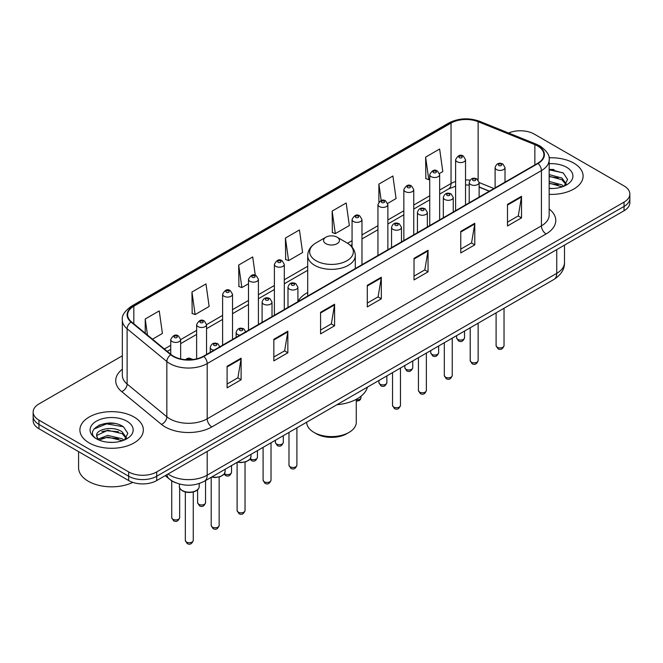 <?xml version="1.0" encoding="UTF-8"?>
<svg xmlns="http://www.w3.org/2000/svg" width="663" height="663" viewBox="0 0 663 663"><rect width="100%" height="100%" fill="white"/><g stroke="black" fill="none" stroke-linecap="round" stroke-linejoin="round"><path stroke-width="0.99" d="M307.707 292.507A35.031 20.221 0 0 0 297.902 301.624M489.261 191.226L479.134 187.132M175.753 482.788A19.824 11.445 180 0 1 170.167 479.705L165.236 475.644M114.268 423.417A26.437 15.266 0 0 0 98.795 425.265M554.019 169.529A26.437 15.266 0 0 0 549.163 169.513M122.34 355.791L38.96 403.933A19.824 11.445 0 0 0 33.15 412.03L33.15 420.665A19.824 11.445 0 0 0 38.96 428.754L128.68 480.559A19.824 11.445 0 0 0 156.725 480.559L624.04 210.759A19.824 11.445 0 0 0 629.85 202.663L629.85 198.345A19.824 11.445 0 0 1 624.04 206.442A19.824 11.445 0 0 0 629.85 198.345L629.85 194.027A19.824 11.445 0 0 0 624.04 185.93L534.32 134.133A19.824 11.445 0 0 0 508.579 132.99M33.15 412.03A19.824 11.445 0 0 0 38.96 420.127L128.68 471.923A19.824 11.445 0 0 0 156.725 471.923L156.725 476.241L624.04 206.442L156.725 476.241A19.824 11.445 0 0 1 128.68 476.241A19.824 11.445 0 0 0 156.725 476.241L156.725 480.559M38.96 420.127L38.96 424.444L128.68 476.241L38.96 424.444A19.824 11.445 0 0 1 33.15 416.347A19.824 11.445 0 0 0 38.96 424.444L38.96 428.754M573.81 163.131A31.725 18.315 0 0 0 549.014 157.819A31.725 18.315 0 0 1 573.81 163.131A31.725 18.315 0 0 1 583.1 176.085A31.725 18.315 0 0 0 573.81 163.131M134.059 417.019A31.725 18.315 0 0 0 99.483 413.049A31.725 18.315 0 0 0 79.9 429.972A31.725 18.315 0 0 0 89.19 442.925A31.725 18.315 0 0 0 123.766 446.895A31.725 18.315 0 0 0 143.349 429.972A31.725 18.315 0 0 0 134.059 417.019A31.725 18.315 0 0 0 99.483 413.049A31.725 18.315 0 0 0 79.9 429.972A31.725 18.315 0 0 0 89.19 442.925A31.725 18.315 0 0 0 123.766 446.895A31.725 18.315 0 0 0 143.349 429.972A31.725 18.315 0 0 0 134.059 417.019M537.685 146.001A21.15 12.207 180 0 1 543.875 154.636A21.15 12.207 180 0 1 537.685 163.272L203.458 356.23A21.15 12.207 180 0 1 171.178 354.606L131.456 321.853A21.15 12.207 180 0 1 127.627 314.842A21.15 12.207 180 0 1 133.818 306.215L451.039 123.069A21.15 12.207 180 0 1 478.131 121.702L534.859 144.633A21.15 12.207 180 0 1 537.685 146.001M538.058 145.785A21.68 12.514 0 0 0 535.165 144.385L478.429 121.445A21.68 12.514 0 0 0 450.666 122.854L133.445 305.999A21.68 12.514 0 0 0 131.017 322.027L170.739 354.78A21.68 12.514 0 0 0 203.831 356.445L538.058 163.488A21.68 12.514 0 0 0 538.058 145.785M227.102 366.274L227.102 387.855L241.117 379.758L241.117 358.177L227.102 366.274M227.102 384.026L237.901 377.794L241.067 358.89A5.287 3.05 -120 0 0 241.117 358.177M237.802 377.844L241.117 379.758M273.836 339.29L273.836 360.871L287.85 352.782L287.85 331.193L273.836 339.29M273.836 357.042L284.634 350.81L287.792 331.914A5.287 3.05 -120 0 0 287.85 331.193M284.535 350.868L287.85 352.782M320.569 312.306L320.569 333.895L334.583 325.798L334.583 304.218L320.569 312.306M320.569 330.066L331.359 323.834L334.525 304.93A5.287 3.05 -120 0 0 334.583 304.218M331.268 323.884L334.583 325.798M507.493 204.386L507.493 225.975L521.516 217.878L521.516 196.289L507.493 204.386M507.493 222.146L518.292 215.906L521.458 197.01A5.287 3.05 -120 0 0 521.516 196.289M518.193 215.964L521.516 217.878M460.76 231.37L460.76 252.951L474.783 244.862L474.783 223.274L460.76 231.37M460.76 249.122L471.559 242.89L474.725 223.995A5.287 3.05 -120 0 0 474.783 223.274M471.468 242.94L474.783 244.862M414.027 258.346L414.027 279.935L428.049 271.838L428.049 250.258L414.027 258.346M414.027 276.106L424.826 269.866L427.991 250.97A5.287 3.05 -120 0 0 428.049 250.258M424.734 269.924L428.049 271.838M367.294 285.33L367.294 306.911L381.316 298.822L381.316 277.233L367.294 285.33M367.294 303.082L378.092 296.85L381.258 277.954A5.287 3.05 -120 0 0 381.316 277.233M378.001 296.908L381.316 298.822M549.163 194.358A31.725 18.315 0 0 0 583.1 176.085A31.725 18.315 0 0 1 549.163 194.358M156.725 471.923L624.04 202.124A19.824 11.445 0 0 0 629.85 194.027M191.955 292.018L195.121 314.577L209.143 306.48L205.978 283.93L191.955 292.018L192.187 313.475M152.482 339.191L162.41 333.456L159.244 310.906L145.222 319.002L145.222 333.207M332.155 211.083L335.321 233.633L349.335 225.536L346.177 202.986L332.155 211.083L332.378 232.531M387.689 203.4L396.068 198.56L392.902 176.002L378.888 184.099L378.888 202.008M439.47 173.507L442.801 171.576L439.635 149.026L425.621 157.114L425.845 178.571M255.288 275.311L252.711 256.946L238.688 265.043L238.912 286.491M285.421 238.058L288.587 260.609L302.61 252.52L299.444 229.962L285.421 238.058L285.645 259.515M288.587 260.609L285.421 259.432M335.321 233.633L332.155 232.448M378.888 184.099L381.192 200.541M425.621 157.114L428.787 179.673L429.732 179.126M428.787 179.673L425.621 178.488M238.688 265.043L241.854 287.593L248.501 283.756M241.854 287.593L238.688 286.408M195.121 314.577L191.955 313.392M145.222 319.002L147.476 335.064M549.163 188.292L552.801 188.499M549.163 181.438L561.942 184.894L563.683 186.295M549.163 183.145L562.257 186.825M549.163 174.584L561.942 178.04L566.227 183.966M549.163 176.292L561.942 179.756L565.895 184.413M549.163 188.458A21.547 12.44 0 0 0 566.608 184.886A21.547 12.44 0 0 0 566.608 167.291A21.547 12.44 0 0 0 549.163 163.711M564.196 186.088L567.569 179.458L563.301 173.018L549.163 169.164M549.163 169.827L563.011 172.828M549.163 176.681L558.238 177.866M549.163 183.535L558.238 184.72M306.72 422.174L306.72 422.281A24.78 14.313 0 0 0 313.972 432.4L316.309 433.751A21.481 12.398 0 0 0 346.691 433.751L349.028 432.4A24.78 14.313 0 0 0 356.28 422.281L356.28 399.325M316.309 433.751L313.972 432.4A24.78 14.313 0 0 0 349.028 432.4M325.889 243.669A7.931 4.575 0 0 0 337.111 243.669A7.931 4.575 0 0 0 337.111 237.197L346.956 242.882A21.854 12.622 0 0 1 346.956 260.725A21.854 12.622 0 0 1 316.044 260.725A21.854 12.622 0 0 1 316.044 242.882C310.665 246.081 307.881 250.324 307.707 255.62A23.793 13.732 0 0 0 314.676 265.333A23.793 13.732 0 0 0 340.608 268.308A23.793 13.732 0 0 0 355.293 255.62C355.119 250.324 352.335 246.081 346.956 242.882L337.111 237.197A7.931 4.575 0 0 0 325.889 237.197A7.931 4.575 0 0 0 325.889 243.669M336.953 404.72A36.349 20.984 0 0 0 367.435 387.117M78.582 451.636L78.582 467.746A33.042 19.078 0 0 0 88.262 481.239A33.042 19.078 0 0 0 132.807 482.391M108.019 442.238L113.05 442.387M98.132 439.072L107.762 435.409L122.191 438.782L123.94 440.182M99.019 440L107.762 437.116L122.506 440.713M98.29 439.743L96.74 436.121A14.942 8.627 0 0 0 99.152 440.116M126.484 437.853L122.191 431.928C113.224 425.24 94.768 429.367 96.74 436.121L96.682 435.467M96.781 436.337L97.196 435.218L107.762 430.262L122.191 433.643L126.144 438.301M124.445 439.975L127.826 433.345L123.55 426.906C108.434 416.041 81.566 430.362 97.08 439.138L97.851 439.61M126.865 421.171A21.547 12.44 0 0 0 96.392 421.171A21.547 12.44 0 0 0 96.392 438.765A21.547 12.44 0 0 0 126.865 438.765A21.547 12.44 0 0 0 126.865 421.171M93.931 429.069L106.586 423.881L123.26 426.715M101.837 431.588L106.586 430.726L118.486 431.754M101.837 438.442L106.586 437.58L118.486 438.608M168.029 474.028A26.437 15.266 0 0 0 169.811 475.164A26.437 15.266 0 0 0 207.196 475.164L556.746 273.347A26.437 15.266 0 0 0 564.495 262.556C564.685 269.12 561.188 274.731 554.011 279.405L204.453 481.214A13.219 7.633 60 0 0 207.196 475.164L207.196 451.42M556.746 249.611L556.746 273.347A13.219 7.633 60 0 1 554.011 279.405M166.96 474.65A13.219 8.843 129.5 0 0 169.264 478.951L165.253 475.636M624.04 210.759L624.04 202.124M128.68 480.559L128.68 471.923M549.163 209.019A33.042 19.078 180 0 1 546.097 233.956L211.87 426.922A6.605 3.812 60 0 1 207.196 418.825L541.422 225.868A26.437 15.266 0 0 0 549.163 215.069L549.163 159.816A26.437 15.266 180 0 1 541.422 170.606A6.605 3.812 -120 0 0 538.058 163.488M211.87 426.922A33.042 19.078 180 0 1 165.137 426.922A33.042 19.078 180 0 1 161.432 424.378L121.71 391.626A33.042 19.078 180 0 1 122.34 369.233M169.811 418.825A26.437 15.266 0 0 0 207.196 418.825L207.196 363.573A26.437 15.266 180 0 1 166.844 361.534L127.122 328.782A26.437 15.266 180 0 1 122.34 320.03L122.34 375.283A26.437 15.266 0 0 0 127.122 384.034L166.844 416.795A26.437 15.266 0 0 0 169.811 418.825M549.163 159.816C550.041 155.689 547.008 151.081 540.055 146.001L536.574 144.31A6.605 3.091 112 0 0 535.165 144.385M536.574 144.31L479.846 121.379C468.898 117.5 458.506 118.064 448.669 123.061A6.605 3.812 60 0 1 450.666 122.854M133.445 305.999A6.605 3.812 -120 0 0 131.448 306.207C124.594 311.138 121.553 315.745 122.34 320.03M131.017 322.027A6.605 4.417 129.5 0 0 127.122 328.782L127.122 384.034A6.605 4.417 -50.5 0 1 121.71 391.626M479.846 121.379A6.605 3.091 112 0 0 478.429 121.445M170.739 354.78A6.605 4.417 129.5 0 0 166.844 361.534L166.844 416.795A6.605 4.417 -50.5 0 1 161.432 424.378M203.831 356.445A6.605 3.812 60 0 1 207.196 363.573L541.422 170.606L541.422 225.868A6.605 3.812 60 0 0 546.097 233.956M133.818 306.215L133.818 323.801M534.859 144.633L534.859 164.896M478.131 121.702L478.131 179.888M493.935 188.524L479.134 182.54M470.009 180.145A21.15 12.207 0 0 0 465.534 179.93M455.614 181.496A21.15 12.207 0 0 0 451.039 183.502L439.644 190.082M451.039 123.069L451.039 183.502A11.893 6.87 60 0 1 448.578 188.947L439.644 194.11M429.732 195.809L413.753 205.033M403.842 210.759L387.863 219.983M377.951 225.702L361.973 234.926M352.061 240.652L347.561 243.246M307.707 266.261L284.303 279.769M274.391 285.496L258.413 294.72M248.501 300.438L232.522 309.662M222.611 315.389L206.541 324.663M196.629 330.389L180.651 339.613M170.739 345.332L164.383 349.003M489.402 191.143L480.493 187.538A11.893 5.569 -68 0 1 479.134 186.378M367.294 286.01L381.258 277.954M414.027 259.034L427.991 250.97M460.76 232.05L474.725 223.995M507.493 205.074L521.458 197.01M320.569 312.994L334.525 304.93M273.836 339.978L287.792 331.914M227.102 366.954L241.067 358.89M504.029 345.63C502.72 349.202 500.698 350.246 497.946 348.763L496.098 345.63A3.961 2.287 0 0 0 497.258 347.255A3.961 2.287 0 0 0 501.576 347.752A3.961 2.287 0 0 0 504.029 345.63L504.029 308.262M496.554 169.579A4.956 2.859 180 0 1 495.104 167.557C496.372 163.496 498.966 162.311 502.885 164.026L505.015 167.557A4.956 2.859 180 0 1 501.957 170.2A4.956 2.859 180 0 1 496.554 169.579M501.228 164.184A1.649 0.953 0 0 0 498.891 164.184A1.649 0.953 0 0 0 498.891 165.535A1.649 0.953 0 0 0 501.228 165.535A1.649 0.953 0 0 0 501.228 164.184M478.139 360.581C476.83 364.144 474.807 365.189 472.056 363.714L470.208 360.581A3.961 2.287 0 0 0 471.368 362.197A3.961 2.287 0 0 0 475.694 362.694A3.961 2.287 0 0 0 478.139 360.581L478.139 323.204M470.672 184.529A4.956 2.859 180 0 1 469.213 182.507C470.481 178.438 473.075 177.261 476.995 178.969L479.134 182.507A4.956 2.859 180 0 1 476.067 185.151A4.956 2.859 180 0 1 470.672 184.529M475.338 179.134A1.649 0.953 0 0 0 473.001 179.134A1.649 0.953 0 0 0 473.001 180.485A1.649 0.953 0 0 0 475.338 180.485A1.649 0.953 0 0 0 475.338 179.134M452.249 375.523C450.939 379.095 448.917 380.139 446.166 378.656L444.318 375.523A3.961 2.287 0 0 0 445.478 377.148A3.961 2.287 0 0 0 449.804 377.645A3.961 2.287 0 0 0 452.249 375.523L452.249 338.155M444.782 199.48A4.956 2.859 180 0 1 443.323 197.45C444.591 193.389 447.185 192.204 451.105 193.919L453.243 197.45A4.956 2.859 180 0 1 450.177 200.093A4.956 2.859 180 0 1 444.782 199.48M449.448 194.077A1.649 0.953 0 0 0 447.119 194.077A1.649 0.953 0 0 0 447.119 195.428A1.649 0.953 0 0 0 449.448 195.428A1.649 0.953 0 0 0 449.448 194.077M426.359 390.474C425.058 394.037 423.027 395.082 420.276 393.607L418.428 390.474A3.961 2.287 0 0 0 419.588 392.09A3.961 2.287 0 0 0 423.914 392.587A3.961 2.287 0 0 0 426.359 390.474L426.359 353.097M418.892 214.422A4.956 2.859 180 0 1 417.433 212.4C418.701 208.331 421.295 207.154 425.215 208.862L427.353 212.4A4.956 2.859 180 0 1 424.287 215.044A4.956 2.859 180 0 1 418.892 214.422M423.566 209.027A1.649 0.953 0 0 0 421.229 209.027A1.649 0.953 0 0 0 421.229 210.378A1.649 0.953 0 0 0 423.566 210.378A1.649 0.953 0 0 0 423.566 209.027M400.469 405.424C399.167 408.988 397.137 410.032 394.386 408.549L392.537 405.424A3.961 2.287 0 0 0 393.698 407.041A3.961 2.287 0 0 0 398.024 407.538A3.961 2.287 0 0 0 400.469 405.424L400.469 368.048M393.002 229.373A4.956 2.859 180 0 1 391.551 227.351C392.811 223.282 395.405 222.105 399.325 223.812L401.463 227.351A4.956 2.859 180 0 1 398.405 229.995A4.956 2.859 180 0 1 393.002 229.373M397.676 223.978A1.649 0.953 0 0 0 395.339 223.978A1.649 0.953 0 0 0 395.339 225.321A1.649 0.953 0 0 0 397.676 225.321A1.649 0.953 0 0 0 397.676 223.978M296.908 465.211C295.607 468.774 293.576 469.818 290.825 468.343L288.977 465.211A3.961 2.287 0 0 0 290.145 466.827A3.961 2.287 0 0 0 294.463 467.324A3.961 2.287 0 0 0 296.908 465.211L296.908 427.834M289.441 289.159A4.956 2.859 180 0 1 287.991 287.137C289.259 283.068 291.853 281.891 295.764 283.598L297.902 287.137A4.956 2.859 180 0 1 294.844 289.781A4.956 2.859 180 0 1 289.441 289.159M294.115 283.764A1.649 0.953 0 0 0 291.778 283.764A1.649 0.953 0 0 0 291.778 285.115A1.649 0.953 0 0 0 294.115 285.115A1.649 0.953 0 0 0 294.115 283.764M271.018 480.161C269.717 483.725 267.686 484.769 264.935 483.286L263.095 480.161A3.961 2.287 0 0 0 264.255 481.777A3.961 2.287 0 0 0 268.573 482.274A3.961 2.287 0 0 0 271.018 480.161L271.018 442.785M263.551 304.11A4.956 2.859 180 0 1 262.1 302.079C263.368 298.019 265.962 296.842 269.874 298.549L272.012 302.079A4.956 2.859 180 0 1 268.954 304.731A4.956 2.859 180 0 1 263.551 304.11M268.225 298.715A1.649 0.953 0 0 0 265.888 298.715A1.649 0.953 0 0 0 265.888 300.057A1.649 0.953 0 0 0 268.225 300.057A1.649 0.953 0 0 0 268.225 298.715M245.037 510.535C243.735 514.107 241.705 515.151 238.953 513.668L237.105 510.535A3.961 2.287 0 0 0 238.266 512.159A3.961 2.287 0 0 0 242.592 512.656A3.961 2.287 0 0 0 245.037 510.535L245.037 462.086M239.824 335.229A4.956 2.859 180 0 1 237.569 334.483A4.956 2.859 180 0 1 236.119 332.461C237.387 328.4 239.973 327.215 243.893 328.931L246.031 332.461M242.244 329.088A1.649 0.953 0 0 0 239.907 329.088A1.649 0.953 0 0 0 239.907 330.439A1.649 0.953 0 0 0 242.244 330.439A1.649 0.953 0 0 0 242.244 329.088M237.785 461.978A9.912 5.727 0 0 0 250.987 456.575L250.987 454.354M219.146 525.486C217.845 529.049 215.815 530.093 213.063 528.618L211.215 525.486A3.961 2.287 0 0 0 212.384 527.102A3.961 2.287 0 0 0 216.702 527.599A3.961 2.287 0 0 0 219.146 525.486L219.146 477.037M213.942 350.18A4.956 2.859 180 0 1 211.679 349.434A4.956 2.859 180 0 1 210.229 347.412C211.497 343.343 214.083 342.166 218.003 343.873L220.141 347.412M216.353 344.039A1.649 0.953 0 0 0 214.016 344.039A1.649 0.953 0 0 0 214.016 345.39A1.649 0.953 0 0 0 216.353 345.39A1.649 0.953 0 0 0 216.353 344.039M211.895 476.921A9.912 5.727 0 0 0 225.097 471.526L225.097 469.296M199.207 486.468C199.124 488.714 197.516 490.429 194.383 491.639C190.024 492.957 186.038 492.684 182.424 490.819C180.046 489.029 179.035 487.578 179.383 486.468A9.912 5.727 0 0 0 182.284 490.521A9.912 5.727 0 0 0 193.09 491.755A9.912 5.727 0 0 0 199.207 486.468L199.207 483.551M193.256 540.428C191.955 544 189.925 545.044 187.173 543.561L185.325 540.428A3.961 2.287 0 0 0 186.494 542.052A3.961 2.287 0 0 0 190.811 542.549A3.961 2.287 0 0 0 193.256 540.428L193.256 491.979M190.944 359.727A1.649 0.953 0 0 0 190.463 358.981A1.649 0.953 0 0 0 188.549 358.807A1.649 0.953 0 0 0 187.662 359.802M457.768 339.398A3.961 2.287 0 0 0 462.094 339.895A3.961 2.287 0 0 0 464.539 337.782C463.23 341.346 461.208 342.39 458.456 340.915L456.608 337.782A3.961 2.287 0 0 0 457.768 339.398M465.534 204.925L465.534 159.708A4.956 2.859 180 0 1 462.467 162.352A4.956 2.859 180 0 1 457.072 161.731A4.956 2.859 180 0 1 455.614 159.708L455.614 210.652M459.409 157.686A1.649 0.953 0 0 0 461.746 157.686A1.649 0.953 0 0 0 461.746 156.335A1.649 0.953 0 0 0 459.409 156.335A1.649 0.953 0 0 0 459.409 157.686M431.878 354.349A3.961 2.287 0 0 0 436.204 354.846A3.961 2.287 0 0 0 438.649 352.733C437.348 356.296 435.318 357.34 432.566 355.857L430.718 352.733A3.961 2.287 0 0 0 431.878 354.349M439.644 219.876L439.644 174.651A4.956 2.859 180 0 1 436.577 177.294A4.956 2.859 180 0 1 431.182 176.681A4.956 2.859 180 0 1 429.732 174.651L429.732 225.594M433.519 172.629A1.649 0.953 0 0 0 435.856 172.629A1.649 0.953 0 0 0 435.856 171.278A1.649 0.953 0 0 0 433.519 171.278A1.649 0.953 0 0 0 433.519 172.629M405.988 369.291A3.961 2.287 0 0 0 410.314 369.788A3.961 2.287 0 0 0 412.759 367.675C411.458 371.239 409.427 372.283 406.676 370.808L404.828 367.675A3.961 2.287 0 0 0 405.988 369.291M413.753 234.818L413.753 189.601A4.956 2.859 180 0 1 410.695 192.245A4.956 2.859 180 0 1 405.292 191.624A4.956 2.859 180 0 1 403.842 189.601L403.842 240.545M407.629 187.579A1.649 0.953 0 0 0 409.966 187.579A1.649 0.953 0 0 0 409.966 186.228A1.649 0.953 0 0 0 407.629 186.228A1.649 0.953 0 0 0 407.629 187.579M380.098 384.242A3.961 2.287 0 0 0 384.424 384.739A3.961 2.287 0 0 0 386.869 382.626C385.568 386.189 383.537 387.233 380.786 385.758L378.938 382.626A3.961 2.287 0 0 0 380.098 384.242M387.863 249.769L387.863 204.552A4.956 2.859 180 0 1 384.805 207.196A4.956 2.859 180 0 1 379.402 206.574A4.956 2.859 180 0 1 377.951 204.552L377.951 255.487M381.739 202.522A1.649 0.953 0 0 0 384.076 202.522A1.649 0.953 0 0 0 384.076 201.179A1.649 0.953 0 0 0 381.739 201.179A1.649 0.953 0 0 0 381.739 202.522M356.28 399.822A3.961 2.287 0 0 0 360.979 397.568L360.498 399.358L359.363 400.56L356.28 401.198M361.973 264.711L361.973 219.494A4.956 2.859 180 0 1 358.915 222.138A4.956 2.859 180 0 1 353.512 221.517A4.956 2.859 180 0 1 352.061 219.494L352.061 247.084M355.849 217.472A1.649 0.953 0 0 0 358.186 217.472A1.649 0.953 0 0 0 358.186 216.121A1.649 0.953 0 0 0 355.849 216.121A1.649 0.953 0 0 0 355.849 217.472M276.546 444.028A3.961 2.287 0 0 0 280.863 444.525A3.961 2.287 0 0 0 283.316 442.412C282.007 445.975 279.977 447.019 277.225 445.544L275.385 442.412A3.961 2.287 0 0 0 276.546 444.028M284.303 309.555L284.303 264.338A4.956 2.859 180 0 1 281.245 266.982A4.956 2.859 180 0 1 275.841 266.36A4.956 2.859 180 0 1 274.391 264.338L274.391 315.281M278.178 262.316A1.649 0.953 0 0 0 280.515 262.316A1.649 0.953 0 0 0 280.515 260.965A1.649 0.953 0 0 0 278.178 260.965A1.649 0.953 0 0 0 278.178 262.316M250.324 458.763A3.961 2.287 0 0 0 250.655 458.978A3.961 2.287 0 0 0 254.973 459.476A3.961 2.287 0 0 0 257.426 457.362C256.117 460.926 254.086 461.97 251.335 460.487L250.009 459.202M258.413 324.505L258.413 279.289A4.956 2.859 180 0 1 255.354 281.932A4.956 2.859 180 0 1 249.951 281.311A4.956 2.859 180 0 1 248.501 279.289L248.501 330.224M252.288 277.258A1.649 0.953 0 0 0 254.625 277.258A1.649 0.953 0 0 0 254.625 275.916A1.649 0.953 0 0 0 252.288 275.916A1.649 0.953 0 0 0 252.288 277.258M224.434 473.705A3.961 2.287 0 0 0 224.765 473.929A3.961 2.287 0 0 0 229.083 474.418A3.961 2.287 0 0 0 231.536 472.305C230.227 475.877 228.196 476.912 225.445 475.437L224.119 474.153M232.522 339.448L232.522 294.231A4.956 2.859 180 0 1 229.464 296.875A4.956 2.859 180 0 1 224.061 296.253A4.956 2.859 180 0 1 222.611 294.231L222.611 345.174M226.398 292.209A1.649 0.953 0 0 0 228.735 292.209A1.649 0.953 0 0 0 228.735 290.858A1.649 0.953 0 0 0 226.398 290.858A1.649 0.953 0 0 0 226.398 292.209M198.784 504.303A3.961 2.287 0 0 0 203.102 504.8A3.961 2.287 0 0 0 205.547 502.687C204.245 506.25 202.215 507.294 199.464 505.819L197.615 502.687A3.961 2.287 0 0 0 198.784 504.303M206.541 354.448L206.541 324.613A4.956 2.859 180 0 1 203.483 327.257A4.956 2.859 180 0 1 198.08 326.635A4.956 2.859 180 0 1 196.629 324.613L196.629 358.874M200.417 322.591A1.649 0.953 0 0 0 202.754 322.591A1.649 0.953 0 0 0 202.754 321.24A1.649 0.953 0 0 0 200.417 321.24A1.649 0.953 0 0 0 200.417 322.591M172.894 519.253A3.961 2.287 0 0 0 177.212 519.751A3.961 2.287 0 0 0 179.656 517.637C178.355 521.201 176.325 522.245 173.573 520.762L171.734 517.637A3.961 2.287 0 0 0 172.894 519.253M180.651 358.94L180.651 339.555A4.956 2.859 180 0 1 177.593 342.199A4.956 2.859 180 0 1 172.189 341.586A4.956 2.859 180 0 1 170.739 339.555L170.739 354.241M174.526 337.533A1.649 0.953 0 0 0 176.864 337.533A1.649 0.953 0 0 0 176.864 336.191A1.649 0.953 0 0 0 174.526 336.191A1.649 0.953 0 0 0 174.526 337.533M204.453 481.214C193.82 486.559 183.179 486.559 172.546 481.214L169.264 478.951M564.495 262.556L564.495 245.136M448.669 123.061L131.448 306.207M480.493 187.538L479.134 187.024M469.213 185.068L465.534 184.96M455.614 186.204L448.578 188.947M429.732 199.836L413.753 209.06M403.842 214.779L387.863 224.003M377.951 229.729L361.973 238.953M352.061 244.672L350.578 245.525M307.707 270.28L284.303 283.789M274.391 289.516L258.413 298.74M248.501 304.466L232.522 313.69M222.611 319.409L206.541 328.691M196.629 334.409L180.651 343.633M170.739 349.36L167.258 351.373M355.293 268.573L355.293 255.62M307.707 296.046L307.707 255.62M325.889 237.197L316.044 242.882M496.098 345.63L496.098 312.837M495.104 187.853L495.104 167.557M505.015 182.126L505.015 167.557M470.208 360.581L470.208 327.787M469.213 202.795L469.213 182.507M479.134 197.077L479.134 182.507M444.318 375.523L444.318 342.73M443.323 217.746L443.323 197.45M453.243 212.019L453.243 197.45M418.428 390.474L418.428 357.68M417.433 232.688L417.433 212.4M427.353 226.97L427.353 212.4M392.537 405.424L392.537 372.623M391.551 247.639L391.551 227.351M401.463 241.912L401.463 227.351M288.977 465.211L288.977 432.417M287.991 307.425L287.991 287.137M297.902 301.706L297.902 287.137M263.095 480.161L263.095 447.359M262.1 322.375L262.1 302.079M272.012 316.649L272.012 302.079M237.105 510.535L237.105 462.368M236.119 337.376L236.119 332.461M250.987 456.575L250.1 459.086L246.164 461.738L241.108 462.575L237.445 462.169M211.215 525.486L211.215 477.31M210.229 352.326L210.229 347.412M225.097 471.526L224.21 474.028L220.273 476.689L215.218 477.526L211.555 477.12M185.325 540.428L185.325 491.979M179.383 486.468L179.383 484.023M185.4 359.678L187.48 358.376L189.278 358.103L193.041 359.528M464.539 337.782L464.539 331.061M465.534 159.708L463.396 156.17C460.52 154.098 457.926 155.275 455.614 159.708M456.608 337.782L456.608 335.635M438.649 352.733L438.649 346.003M439.644 174.651L437.505 171.12C434.63 169.04 432.036 170.217 429.732 174.651M430.718 352.733L430.718 350.586M412.759 367.675L412.759 360.954M413.753 189.601L411.615 186.063C408.739 183.991 406.146 185.168 403.842 189.601M404.828 367.675L404.828 365.528M386.869 382.626L386.869 375.896M387.863 204.552L385.725 201.013C382.849 198.933 380.255 200.118 377.951 204.552M378.938 382.626L378.938 380.479M360.979 397.568L360.979 396.25M361.973 219.494L359.835 215.956C356.959 213.884 354.365 215.061 352.061 219.494M283.316 442.412L283.316 435.69M284.303 264.338L282.165 260.799C279.289 258.727 276.703 259.904 274.391 264.338M275.385 442.412L275.385 440.265M257.426 457.362L257.426 450.633M258.413 279.289L256.274 275.75C253.399 273.67 250.813 274.855 248.501 279.289M231.536 472.305L231.536 465.583M232.522 294.231L230.384 290.692C227.517 288.62 224.923 289.797 222.611 294.231M205.547 502.687L205.547 480.584M206.541 324.613L204.403 321.074C201.527 319.002 198.941 320.179 196.629 324.613M197.615 502.687L197.615 489.758M179.656 517.637L179.656 487.902M180.651 339.555L178.513 336.025C175.637 333.945 173.051 335.13 170.739 339.555M171.734 517.637L171.734 480.832"/></g></svg>
